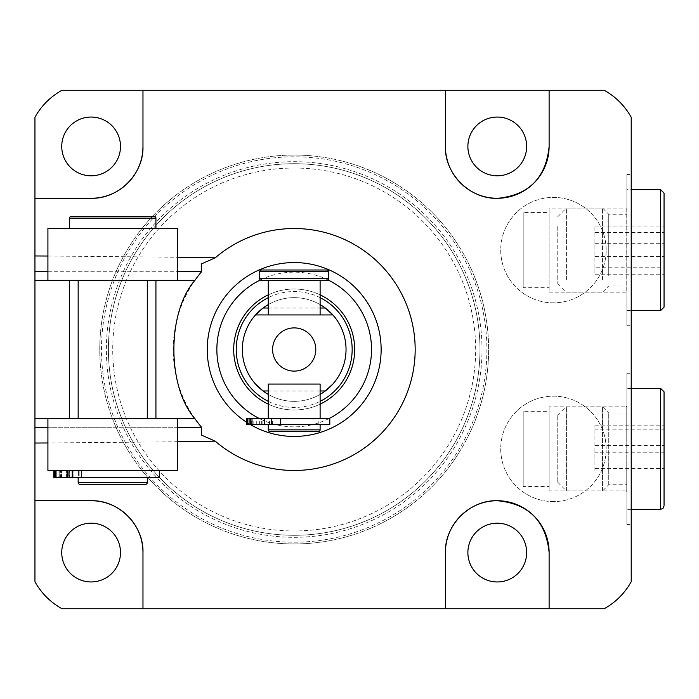 <?xml version="1.0" encoding="UTF-8"?>
<svg xmlns="http://www.w3.org/2000/svg" width="699" height="699" viewBox="0 0 699 699"><rect width="100%" height="100%" fill="white"/><g stroke="black" fill="none" stroke-linecap="round" stroke-linejoin="round"><path stroke-width="0.52" stroke-dasharray="3.5 2.62" d="M250.259 418.631L318.823 418.631L250.259 418.631M254.986 424.677L271.186 424.677L250.259 424.677L254.986 424.677L254.986 418.631M272.365 424.677L320.116 424.677L271.186 424.677L272.365 424.677L272.365 418.631M246.494 424.677L329.797 424.677M269.997 418.631L320.116 418.631L269.997 418.631M246.494 418.631L329.797 418.631M261.679 424.677L261.679 418.631M262.868 424.677L262.868 418.631M253.807 424.677L253.807 418.631M251.675 424.677L251.675 418.631M271.177 424.677L271.177 418.631M268.267 384.066L320.116 384.066L268.267 384.066M318.823 424.677L318.823 418.631M269.997 431.598L318.394 431.598M269.569 424.677L269.569 418.631M320.116 394.402A51.848 51.848 0 0 1 294.192 401.348A51.848 51.848 0 0 0 325.306 390.977M332.838 384.066A51.848 51.848 0 0 0 332.838 314.934M325.306 308.023A51.848 51.848 0 0 0 294.192 297.652A51.848 51.848 0 0 1 320.116 304.598M268.267 304.598A51.848 51.848 0 0 1 294.192 297.652A51.848 51.848 0 0 0 263.086 308.023M255.546 314.934A51.848 51.848 0 0 0 255.546 384.066M263.086 390.977A51.848 51.848 0 0 0 294.192 401.348A51.848 51.848 0 0 1 268.267 394.402M320.116 314.934L268.267 314.934L320.116 314.934M268.267 294.847A60.49 60.49 0 0 1 320.116 294.847M320.116 404.153A60.49 60.49 0 0 1 268.267 404.153M268.267 280.369L320.116 280.369L268.267 280.369M294.192 409.99A60.49 60.49 0 0 0 354.681 349.5A60.49 60.49 0 0 0 294.192 289.01A60.49 60.49 0 0 0 233.702 349.5A60.49 60.49 0 0 0 294.192 409.99A60.49 60.49 0 0 0 354.681 349.5A60.49 60.49 0 0 0 294.192 289.01A60.49 60.49 0 0 0 233.702 349.5A60.49 60.49 0 0 0 294.192 409.99A60.49 60.49 0 0 0 354.681 349.5A60.49 60.49 0 0 0 294.192 289.01A60.49 60.49 0 0 0 233.702 349.5A60.49 60.49 0 0 0 294.192 409.99M261.356 280.369L327.036 280.369M69.516 228.521L155.929 228.521L69.516 228.521L155.929 228.521L69.516 228.521L69.516 218.149A1.73 1.73 0 0 1 71.246 216.419M47.916 228.521L177.537 228.521L177.537 280.369L47.916 280.369L47.916 228.521M69.516 218.149L155.929 218.149L69.516 218.149L155.929 218.149L155.929 228.521M78.157 280.369L147.288 280.369L78.157 280.369L147.288 280.369L78.157 280.369L147.288 280.369L78.157 280.369L78.157 418.631L147.288 418.631L78.157 418.631L147.288 418.631L147.288 280.369L147.288 418.631L78.157 418.631L147.288 418.631L78.157 418.631L78.157 280.369M47.916 418.631L177.537 418.631L47.916 418.631L47.916 470.479L177.537 470.479L177.537 418.631M68.921 470.479L159.337 470.479L53.762 470.479L159.337 470.479L55.343 470.479L69.699 470.479L68.921 470.479L68.921 477.391L79.17 477.391L79.17 470.479L79.17 477.391L147.288 477.391L68.921 477.391L68.921 470.479M54.627 470.479L54.627 477.391L59.721 477.391L59.721 470.479L59.721 477.391L58.943 477.391L78.454 477.391L78.454 470.479L78.454 477.391L68.214 477.391L68.214 470.479L68.214 477.391L58.943 477.391L58.943 470.479L58.943 477.391L59.721 477.391L55.343 477.391L60.437 477.391L60.437 470.479L60.437 477.391L69.699 477.391L68.921 477.391L69.62 477.391L69.62 470.479L69.699 477.391L69.699 470.479L69.699 477.391L61.136 477.391L61.136 470.479L61.136 477.391L55.343 477.391L55.343 470.479M54.627 477.391L55.343 477.391M53.762 470.479L53.762 477.391L159.337 477.391L159.337 470.479M78.157 477.391L147.288 477.391L147.288 482.581L78.157 482.581L78.157 477.391L147.288 477.391M79.887 484.311L145.558 484.311L79.887 484.311M553.442 501.594A52.713 52.713 0 0 1 500.729 448.88A52.713 52.713 0 0 1 553.442 396.167A52.713 52.713 0 0 1 606.155 448.88A52.713 52.713 0 0 1 553.442 501.594A52.713 52.713 0 0 1 500.729 448.88A52.713 52.713 0 0 1 553.442 396.167A52.713 52.713 0 0 1 606.155 448.88A52.713 52.713 0 0 1 553.442 501.594M553.442 302.833A52.713 52.713 0 0 1 500.729 250.12A52.713 52.713 0 0 1 553.442 197.406A52.713 52.713 0 0 1 606.155 250.12A52.713 52.713 0 0 1 553.442 302.833A52.713 52.713 0 0 1 500.729 250.12A52.713 52.713 0 0 1 553.442 197.406A52.713 52.713 0 0 1 606.155 250.12A52.713 52.713 0 0 1 553.442 302.833M497.269 523.193A29.384 29.384 0 0 0 467.884 552.577A29.384 29.384 0 0 0 497.269 581.952A29.384 29.384 0 0 0 526.653 552.577A29.384 29.384 0 0 0 497.269 523.193M497.269 117.048A29.384 29.384 0 0 0 467.884 146.423A29.384 29.384 0 0 0 497.269 175.807A29.384 29.384 0 0 0 526.653 146.423A29.384 29.384 0 0 0 497.269 117.048M91.123 523.193A29.384 29.384 0 0 0 61.739 552.577A29.384 29.384 0 0 0 91.123 581.952A29.384 29.384 0 0 0 120.499 552.577A29.384 29.384 0 0 0 91.123 523.193M91.123 117.048A29.384 29.384 0 0 0 61.739 146.423A29.384 29.384 0 0 0 91.123 175.807A29.384 29.384 0 0 0 120.499 146.423A29.384 29.384 0 0 0 91.123 117.048M604.189 90.258L61.975 90.258A69.131 69.131 0 0 0 34.95 117.275L34.95 581.725A69.131 69.131 0 0 0 61.975 608.742L604.189 608.742A69.131 69.131 0 0 0 631.214 581.725L631.214 117.275A69.131 69.131 0 0 0 604.189 90.258M631.214 524.486L631.214 373.266L626.889 373.266L626.889 524.486L631.214 524.486M631.214 174.514L631.214 325.734L626.889 325.734L626.889 174.514L631.214 174.514M626.889 310.609L631.214 310.609L631.214 189.63L626.889 189.63L626.889 310.609L626.889 189.63M294.192 163.706A185.794 185.794 0 0 1 479.986 349.5A185.794 185.794 0 0 1 294.192 535.294A185.794 185.794 0 0 1 108.406 349.5A185.794 185.794 0 0 1 294.192 163.706A185.794 185.794 0 0 0 108.406 349.5A185.794 185.794 0 0 0 294.192 535.294A185.794 185.794 0 0 0 479.986 349.5A185.794 185.794 0 0 0 294.192 163.706A185.794 185.794 0 0 1 479.986 349.5A185.794 185.794 0 0 1 294.192 535.294A185.794 185.794 0 0 1 108.406 349.5A185.794 185.794 0 0 1 294.192 163.706A185.794 185.794 0 0 0 108.406 349.5A185.794 185.794 0 0 0 294.192 535.294A185.794 185.794 0 0 0 479.986 349.5A185.794 185.794 0 0 0 294.192 163.706M34.95 427.272L192.26 427.272M177.537 441.777L47.916 442.965M47.916 256.035L177.537 257.223M194.907 280.369L34.95 280.369M47.916 271.728L177.537 271.728M47.916 280.369L177.537 280.369M177.537 427.272L47.916 427.272M34.95 418.631L194.907 418.631M192.26 271.728L34.95 271.728M549.117 608.742L549.117 552.577M549.117 146.423L549.117 90.258M626.889 524.486L626.889 373.266M626.889 174.514L626.889 325.734M201.522 435.127L201.522 427.272A120.979 120.979 0 0 1 201.522 271.728L201.522 264.047M246.494 422.187A86.947 86.947 0 0 0 250.53 424.677M626.889 406.102L626.889 491.65L626.889 406.102L626.147 406.844L626.147 490.908L626.889 491.65M294.192 543.936A194.436 194.436 0 0 0 488.627 349.5A194.436 194.436 0 0 0 294.192 155.064A194.436 194.436 0 0 0 99.765 349.5A194.436 194.436 0 0 0 294.192 543.936A194.436 194.436 0 0 0 488.627 349.5A194.436 194.436 0 0 0 294.192 155.064A194.436 194.436 0 0 0 99.765 349.5A194.436 194.436 0 0 0 294.192 543.936M260.281 279.993A77.344 77.344 0 0 1 328.111 279.993M328.871 418.631A77.344 77.344 0 0 1 259.521 418.631M549.117 208.092L549.117 292.156L549.117 208.092L626.147 208.092L626.147 292.156L626.147 208.092L626.889 207.35M549.117 292.156L626.147 292.156L626.889 292.898M626.147 490.908L626.147 406.844L549.117 406.844L549.117 490.908L626.147 490.908M549.117 490.908L549.117 406.844M549.117 212.531L549.117 287.717L549.117 212.531L523.193 212.531L523.193 287.717L549.117 287.717M549.117 411.283L549.117 486.469L549.117 411.283L523.193 411.283L523.193 486.469L549.117 486.469M523.193 287.717L523.193 212.531M523.193 486.469L523.193 411.283M294.192 168.031A181.469 181.469 0 0 1 475.669 349.5A181.469 181.469 0 0 1 294.192 530.969A181.469 181.469 0 0 1 112.722 349.5A181.469 181.469 0 0 1 294.192 168.031M594.919 452.227L594.919 425.796L594.919 471.965L594.919 452.227L664.05 452.227L664.05 429.142L594.919 429.142M594.919 445.525L664.05 445.525L664.05 471.965L594.919 471.965M594.919 468.61L664.05 468.61M594.919 425.796L664.05 425.796L664.05 445.525M664.05 505.394L664.05 392.357M626.889 388.932L626.889 509.37L626.889 388.932M626.889 484.416L626.889 413.013L626.889 484.416M608.742 484.416L608.742 413.013L608.742 484.416M602.573 490.532L602.573 406.844L602.573 490.532M566.4 490.532L566.4 406.844L566.4 490.532M557.758 415.791L557.758 482.266L557.758 415.791M594.919 267.769L594.919 226.03L594.919 274.218L594.919 267.769L664.05 267.769M594.919 243.68L664.05 243.68L664.05 274.218L594.919 274.218M594.919 256.568L664.05 256.568M594.919 232.47L664.05 232.47M594.919 226.03L664.05 226.03M664.05 307.158L664.05 193.09M626.889 275.467L626.889 214.261L626.889 275.467M608.742 275.467L608.742 214.261L608.742 275.467M602.573 279.827L602.573 208.092L602.573 279.827M566.4 279.827L566.4 208.092L566.4 279.827M557.758 226.528L557.758 283.514L557.758 226.528M256.734 424.677L256.734 418.631M252.103 424.677L252.103 418.631M264.72 424.677L264.72 418.631M259.941 424.677L259.941 418.631M252.059 424.677L252.059 418.631M264.615 424.677L264.615 418.631M259.303 424.677L259.303 418.631M320.116 429.868L268.267 429.868M320.116 390.977L268.267 390.977M268.267 401.34A57.956 57.956 0 0 0 320.116 401.34M320.116 297.66A57.956 57.956 0 0 0 268.267 297.66M268.267 308.023L320.116 308.023M328.757 278.639L259.626 278.639M259.626 271.728L328.757 271.728M61.503 477.391L61.503 470.479L61.503 477.391M81.434 477.391L81.434 470.479M73.911 477.391L73.911 470.479L73.911 477.391M72.224 477.391L72.224 470.479M59.022 477.391L59.022 470.479L59.022 477.391M67.515 477.391L67.515 470.479L67.515 477.391M66.58 477.391L66.58 470.479L66.58 477.391M56.042 477.391L56.042 470.479M67.139 477.391L67.139 470.479M53.928 477.391L53.928 470.479M78.157 482.581L147.288 482.581L78.157 482.581M294.192 542.206A192.706 192.706 0 0 0 486.897 349.5A192.706 192.706 0 0 0 294.192 156.794A192.706 192.706 0 0 0 101.486 349.5A192.706 192.706 0 0 0 294.192 542.206M294.192 537.313A187.813 187.813 0 0 0 482.013 349.5A187.813 187.813 0 0 0 294.192 161.687A187.813 187.813 0 0 0 106.379 349.5A187.813 187.813 0 0 0 294.192 537.313M660.59 388.391L660.59 509.37M660.59 189.63L660.59 310.609M264.991 424.677L264.991 418.631M631.214 388.391L626.889 388.391M631.214 509.37L626.889 509.37M557.758 482.266L566.4 490.908L602.573 490.908L608.742 484.739L626.889 484.739M557.758 415.486L566.4 406.844L602.573 406.844L608.742 413.013L626.889 413.013M557.758 283.514L566.4 292.156L602.573 292.156L608.742 285.987L626.889 285.987M557.758 216.734L566.4 208.092L602.573 208.092L608.742 214.261L626.889 214.261"/><path stroke-width="1.05" d="M280.439 424.677L280.439 418.631L329.797 418.631L329.797 424.677L250.259 424.677L250.259 418.631L246.494 418.631L246.494 424.677L247.332 424.677L247.332 418.631M250.259 424.677L247.332 424.677M280.439 418.631L250.259 418.631M249.071 424.677L249.071 418.631M268.267 424.677L268.267 429.868L320.116 429.868L320.116 424.677M320.116 418.631L320.116 384.066L268.267 384.066L268.267 418.631M268.267 429.868A1.73 1.73 0 0 0 269.997 431.598L318.394 431.598A1.73 1.73 0 0 0 320.116 429.868M320.116 384.066L268.267 384.066M320.116 390.977L325.306 390.977A51.848 51.848 0 0 0 332.838 384.066L325.306 390.977A51.848 51.848 0 0 1 320.116 394.402M255.546 384.066A51.848 51.848 0 0 0 263.086 390.977L255.546 384.066A51.848 51.848 0 0 1 255.546 314.934L263.086 308.023A51.848 51.848 0 0 0 255.546 314.934L332.838 314.934A51.848 51.848 0 0 0 325.306 308.023L332.838 314.934A51.848 51.848 0 0 1 332.838 384.066M320.116 304.598A51.848 51.848 0 0 1 325.306 308.023L320.116 308.023M294.192 371.108A21.608 21.608 0 0 0 315.799 349.5A21.608 21.608 0 0 0 294.192 327.892A21.608 21.608 0 0 0 272.593 349.5A21.608 21.608 0 0 0 294.192 371.108M268.267 394.402A51.848 51.848 0 0 1 263.086 390.977L268.267 390.977M268.267 308.023L263.086 308.023A51.848 51.848 0 0 1 268.267 304.598M332.838 314.934L320.116 314.934L320.116 280.369M320.116 314.934L255.546 314.934M320.116 294.847A60.49 60.49 0 0 1 320.116 404.153M268.267 314.934L268.267 280.369M268.267 404.153A60.49 60.49 0 0 1 268.267 294.847M327.036 280.369L261.356 280.369A1.73 1.73 0 0 1 259.626 278.639L328.757 278.639A1.73 1.73 0 0 1 327.036 280.369M328.757 278.639L328.757 271.728L259.626 271.728L259.626 278.639M328.757 271.728A1.73 1.73 0 0 0 327.036 269.997L261.356 269.997L327.036 269.997M259.626 271.728A1.73 1.73 0 0 1 261.356 269.997M71.246 216.419L154.199 216.419L71.246 216.419A1.73 1.73 0 0 0 69.516 218.149L69.516 228.521M69.516 218.149L155.929 218.149A1.73 1.73 0 0 0 154.199 216.419A1.73 1.73 0 0 1 155.929 218.149L155.929 228.521M177.537 228.521L47.916 228.521L47.916 280.369L177.537 280.369L177.537 228.521M147.288 418.631L147.288 280.369M78.157 418.631L78.157 280.369M47.916 418.631L47.916 470.479L177.537 470.479L177.537 418.631L34.95 418.631L34.95 581.725A69.131 69.131 0 0 0 61.975 608.742L604.189 608.742C615.679 602.328 624.688 593.329 631.214 581.725L631.214 117.275C624.757 105.75 615.758 96.742 604.189 90.258L61.975 90.258A69.131 69.131 0 0 0 34.95 117.275L34.95 255.965L47.916 256.035M159.337 470.479L159.337 477.391L54.627 477.391L54.627 470.479M54.627 477.391L53.762 477.391L53.762 470.479M55.343 477.391L55.343 470.479M78.157 477.391L78.157 482.581L147.288 482.581L147.288 477.391M78.157 482.581A1.73 1.73 0 0 0 79.887 484.311L145.558 484.311L79.887 484.311A1.73 1.73 0 0 1 78.157 482.581M147.288 482.581A1.73 1.73 0 0 1 145.558 484.311A1.73 1.73 0 0 0 147.288 482.581M34.95 255.965L34.95 418.631M91.123 175.807A29.384 29.384 0 0 1 61.739 146.423A29.384 29.384 0 0 1 91.123 117.048A29.384 29.384 0 0 1 120.499 146.423A29.384 29.384 0 0 1 91.123 175.807M91.123 523.193A29.384 29.384 0 0 1 120.499 552.577A29.384 29.384 0 0 1 91.123 581.952A29.384 29.384 0 0 1 61.739 552.577A29.384 29.384 0 0 1 91.123 523.193M497.269 117.048A29.384 29.384 0 0 1 526.653 146.423A29.384 29.384 0 0 1 497.269 175.807A29.384 29.384 0 0 1 467.884 146.423A29.384 29.384 0 0 1 497.269 117.048M497.269 581.952A29.384 29.384 0 0 1 467.884 552.577A29.384 29.384 0 0 1 497.269 523.193A29.384 29.384 0 0 1 526.653 552.577A29.384 29.384 0 0 1 497.269 581.952M631.214 373.266L631.214 524.486M631.214 325.734L631.214 310.609L660.59 310.609L660.59 189.63L664.05 193.09L664.05 307.158L660.59 310.609M660.59 189.63L631.214 189.63L631.214 174.514M177.537 427.272L201.522 427.36L201.522 435.127L215.24 441.165L177.537 441.777M47.916 442.965L34.95 443.035M177.537 257.223L215.24 257.835A120.979 120.979 0 0 1 415.171 349.5A120.979 120.979 0 0 1 215.24 441.165M142.972 146.423L142.972 90.258L142.972 146.423C143.898 173.911 118.48 199.215 91.123 198.271A51.848 51.848 0 0 0 142.972 146.423M34.95 198.271L91.123 198.271L34.95 198.271M177.537 280.369L194.907 280.369A120.979 120.979 0 0 1 201.522 271.728L177.537 271.728M34.95 271.728L47.916 271.728M34.95 280.369L47.916 280.369M47.916 427.272L34.95 427.272M201.522 427.36L201.522 427.272A120.979 120.979 0 0 1 194.907 418.631L177.537 418.631M91.123 500.729L34.95 500.729L91.123 500.729C118.603 499.794 143.907 525.211 142.972 552.577A51.848 51.848 0 0 0 91.123 500.729M142.972 608.742L142.972 552.577L142.972 608.742M215.24 257.835L201.522 263.873L201.522 271.64M445.42 552.577L445.42 608.742L445.42 552.577A51.848 51.848 0 0 1 497.269 500.729C469.92 499.794 444.494 525.071 445.42 552.577M549.117 552.577A51.848 51.848 0 0 0 497.269 500.729C528.662 503.656 545.945 520.938 549.117 552.577L549.117 608.742M549.117 146.423A51.848 51.848 0 0 1 497.269 198.271A51.848 51.848 0 0 1 445.42 146.423L445.42 90.258L445.42 146.423C444.424 174.103 470.41 199.669 498.038 198.271C529.029 195.004 546.05 177.721 549.117 146.423L549.117 90.258M250.53 424.677A86.947 86.947 0 0 0 381.138 349.5A86.947 86.947 0 0 0 210.888 324.607A86.947 86.947 0 0 0 246.494 422.187M194.907 418.631C166.895 386.704 166.869 312.331 194.907 280.369M328.111 279.993A77.344 77.344 0 0 1 328.871 418.631M259.521 418.631A77.344 77.344 0 0 1 260.281 279.993M664.05 471.965L664.05 452.227M664.05 429.142L664.05 425.796M664.05 505.394L664.05 392.357M664.05 274.218L664.05 243.68M252.007 424.677L252.007 418.631M264.572 424.677L264.572 418.631M271.771 424.677L271.771 418.631M320.116 401.34A57.956 57.956 0 0 0 320.116 297.66M268.267 297.66A57.956 57.956 0 0 0 268.267 401.34M81.434 477.391L81.434 470.479M72.224 477.391L72.224 470.479M56.042 477.391L56.042 470.479M67.139 477.391L67.139 470.479M53.928 477.391L53.928 470.479M69.516 280.369L69.516 418.631M155.929 418.631L155.929 280.369M664.05 505.91L663.019 508.374L660.59 509.37L660.59 388.391L664.05 391.842M660.59 388.391L631.214 388.391M660.59 509.37L631.214 509.37"/></g></svg>
